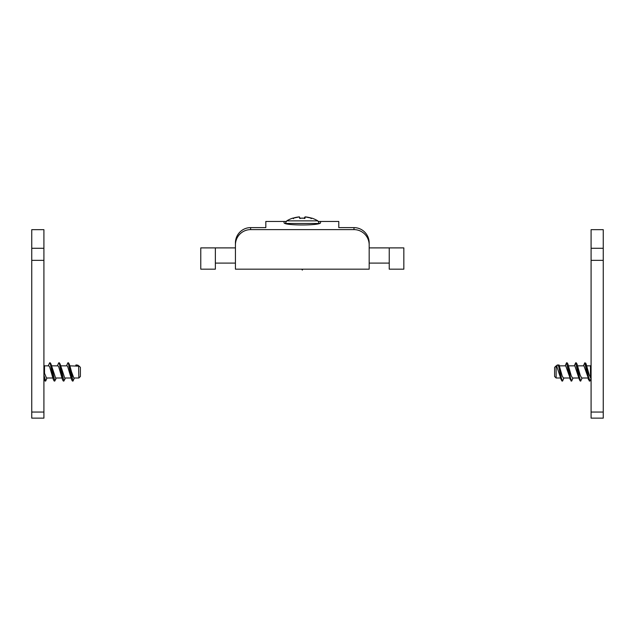 <?xml version="1.0" encoding="UTF-8"?>
<svg xmlns="http://www.w3.org/2000/svg" width="635" height="635" viewBox="0 0 635 635"><rect width="100%" height="100%" fill="white"/><g stroke="black" fill="none" stroke-linecap="round" stroke-linejoin="round"><path stroke-width="0.95" d="M603.25 418.132L603.25 248.285L591.09 248.285L591.09 418.132L603.25 418.132M591.09 248.285L591.09 229.664L603.25 229.664L603.25 248.285M557.054 366.149L556.593 365.847M586.153 364.061L589.201 374.84L591.09 378.619L589.939 381.048L588.383 376.293L585.819 363.204L584.771 362.807L583.43 365.847M586.724 365.847L590.479 365.847L590.479 377.896M582.16 378.008L580.684 381.016L579.398 376.999L577.032 364.061L580.215 375.309L581.684 378.008M589.367 381.048L583.962 365.847L577.604 365.847M560.634 378.008L556.133 378.008L556.133 365.847L556.601 365.847L560.102 376.452M559.237 369.118C558.721 365.673 557.982 364.379 557.006 365.212L559.046 364.934L562.237 376.158L563.459 378.008M571.143 381.048L565.721 365.847L559.364 365.847M581.636 378.008L587.994 378.008L588.55 379.746L584.771 362.815M580.263 381.048L579.43 379.746L575.651 362.815L574.31 365.847M577.032 364.061L576.262 362.815L575.651 362.807M563.396 378.008L569.754 378.008L570.309 379.746L566.531 362.815L565.19 365.847M573.04 378.008L571.69 381.056L570.405 377.666L567.92 364.077L567.142 362.815L566.531 362.807M563.92 378.008L562.578 381.056L561.419 378.277L558.864 365.212L558.086 365.204L558.864 365.204M557.006 365.212L556.141 366.149M567.92 364.077L571.222 375.753L572.508 378.015L578.874 378.008L579.43 379.746L574.842 365.847L568.484 365.847M562.031 381.048L561.189 379.746L559.237 369.11L559.848 369.11M556.133 365.847L554.609 367.371L554.609 376.484L556.133 378.008M43.91 418.132L31.75 418.132L43.91 418.132L43.91 248.285L31.75 248.285L31.75 418.132M31.75 248.285L31.75 229.664L43.91 229.664L43.91 248.285M48.276 365.847L49.617 362.815L50.467 364.315L53.396 379.746L49.649 366.855L48.808 365.847L44.521 365.847L43.91 365.236M43.91 371.332L44.521 373.245L44.521 365.847M57.396 365.847L58.737 362.815L59.452 363.895L62.516 379.754L58.642 366.57L57.928 365.855L51.57 365.847L50.998 364.069L54.785 381.048L56.126 378.008L55.57 379.746M44.521 373.245L46.482 378.008L52.84 378.008M52.062 367.284L55.602 378.008L61.96 378.008M78.605 365.847L78.867 378.008L73.843 378.008L71.557 371.927L72.723 376.293M75.636 365.847L76.002 364.911L77.994 365.204L78.859 366.149L69.81 365.847L69.239 364.061L73.025 381.056L74.366 378.008M66.516 365.847L67.858 362.815L68.445 363.537L71.644 379.77L67.627 366.331L67.04 365.855L60.69 365.847L60.119 364.061L63.905 381.048L65.246 378.008L64.691 379.746M61.174 367.276L64.722 378.008L71.08 378.008M70.294 367.276L71.557 371.927M43.91 375.15L45.664 381.048L47.006 378.008M49.617 362.807L50.228 362.807L50.998 364.069L52.094 367.379M43.91 378.341L45.093 381.048M58.737 362.807L59.349 362.807L60.119 364.061L61.214 367.379M53.396 379.746L54.245 381.048M67.858 362.807L68.469 362.807L69.239 364.061L70.334 367.379M62.516 379.754L63.357 381.048M77.978 365.204L76.002 364.911M76.621 366.149L76.136 365.204M71.644 379.77L72.469 381.048M78.867 378.008L80.391 376.484L80.391 367.371L78.867 365.847M250.619 229.616L250.619 227.616A15.327 15.2 -90 0 0 235.426 242.943L235.426 244.951A15.327 15.2 -90 0 1 250.619 229.616L353.981 229.616A15.327 15.2 -90 0 1 369.181 244.951L369.181 242.943A15.327 15.2 -90 0 0 353.981 227.616L353.981 229.616M250.619 227.616L265.819 227.616L265.819 221.456L286.044 221.456M318.556 221.456L338.78 221.456L338.78 227.616L353.981 227.616M284.059 222.655L284.059 221.456L284.059 222.655C283.178 225.735 321.421 225.735 320.54 222.655L320.54 221.456M235.426 244.951L235.426 269.176L369.181 269.176L369.181 244.951M235.426 247.896L200.771 247.896L200.771 269.176L215.36 269.176L215.36 247.896L215.352 263.096L235.426 263.096M369.181 263.096L389.239 263.096L389.247 247.896L389.239 269.176L403.836 269.176L403.836 247.896L369.181 247.896M299.347 216.876L299.593 218.249L300.212 218.543L299.347 216.876A30.313 29.853 0.1 0 0 292.767 218.249L293.545 218.67M317.841 220.861L286.766 220.861L285.274 223.472L319.326 223.472L317.841 220.861A30.401 30.401 0 0 0 311.856 218.13L311.087 218.543L311.833 218.249A30.313 29.853 0.1 0 0 305.252 216.876L304.602 217.321L305.252 216.876L304.602 217.321L305.252 216.876L305.006 218.249L304.387 218.543L305.006 218.249A30.075 29.623 0.1 0 0 299.593 218.249L300.212 218.543M305.252 216.876L304.451 218.178L302.308 218.099M603.25 412.051L591.09 412.051M591.09 260.35L603.25 260.35M43.91 412.051L31.75 412.051M31.75 260.35L43.91 260.35M590.479 365.847L591.09 365.236M589.907 381.048L589.336 381.048M580.755 381.048L580.215 381.048M571.643 381.048L571.095 381.048M560.102 376.46L561.189 379.746M590.725 379.746L591.09 378.611M562.531 381.048L561.975 381.048M43.91 378.611L44.275 379.746M45.061 381.048L45.633 381.048M54.181 381.048L54.737 381.048M63.302 381.048L63.857 381.048M72.422 381.048L72.969 381.048M301.776 269.176L302.3 270.089L302.824 269.176M304.824 218.202L299.776 218.202M304.387 218.543L304.602 217.321M311.785 218.234L305.197 216.868L311.785 218.234M311.856 218.13L311.055 218.67M292.814 218.234L299.41 216.868M292.743 218.13A30.401 30.401 0 0 0 286.766 220.861"/></g></svg>
